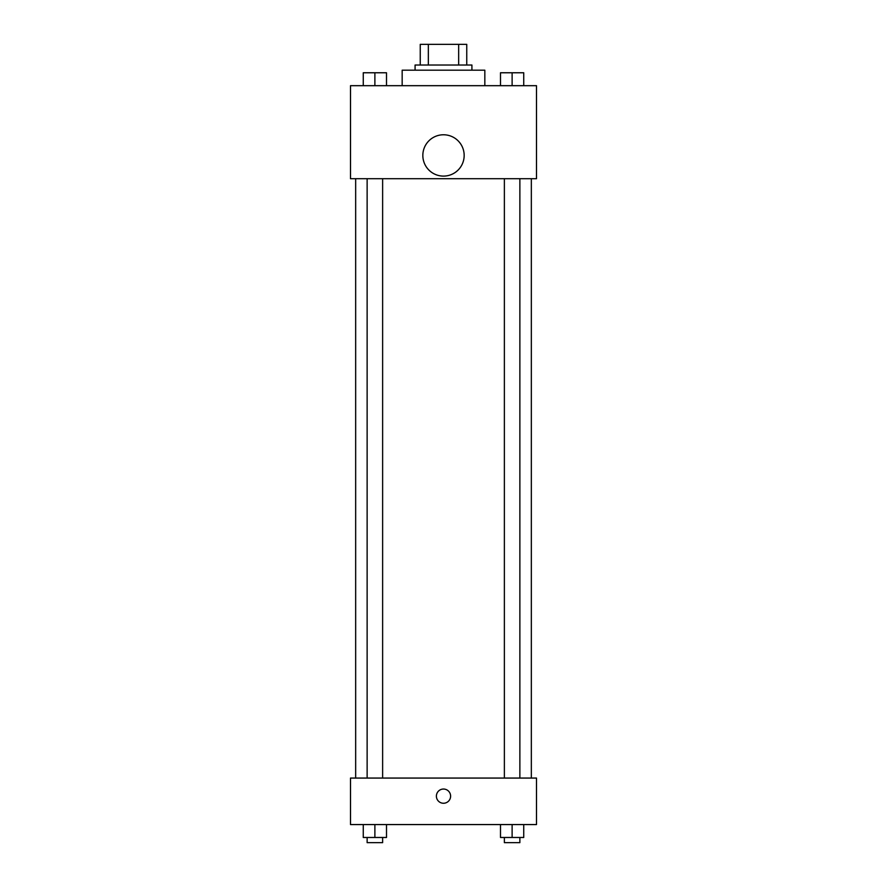 <?xml version="1.0" encoding="UTF-8"?>
<svg xmlns="http://www.w3.org/2000/svg" width="887" height="887" viewBox="0 0 887 887"><rect width="100%" height="100%" fill="white"/><g stroke="black" fill="none" stroke-linecap="round" stroke-linejoin="round"><path stroke-width="1.33" d="M428.343 65.017L428.343 44.35L420.25 44.35L420.25 65.017L420.25 44.35M428.343 44.35L466.75 44.35L466.75 65.017M458.657 65.017L458.657 44.35M415.083 70.184L415.083 65.017L471.917 65.017L471.917 70.184M484.834 85.684L484.834 70.184L402.166 70.184L402.166 85.684M350.498 85.684L536.502 85.684L536.502 178.697L350.498 178.697L350.498 85.684M443.5 176.103A20.667 20.667 0 0 1 425.605 145.102A20.667 20.667 0 0 1 461.395 145.102A20.667 20.667 0 0 1 443.5 176.103M350.498 778.065L536.502 778.065L536.502 824.566L350.498 824.566L350.498 778.065M443.5 803.256A7.107 7.107 0 0 1 437.346 792.59A7.107 7.107 0 0 1 449.654 792.59A7.107 7.107 0 0 1 443.5 803.256M500.49 824.566L500.49 837.483L523.74 837.483L523.74 824.566L523.74 837.483M512.121 837.483L512.121 824.566M519.871 837.483L519.871 842.65L504.37 842.65L504.37 837.483M363.26 824.566L363.26 837.483L386.51 837.483L386.51 824.566L386.51 837.483M374.879 837.483L374.879 824.566M382.63 837.483L382.63 842.65L367.129 842.65L367.129 837.483M500.49 85.684L500.49 72.767L523.74 72.767L523.74 85.684L523.74 72.767M512.121 85.684L512.121 72.767M519.871 72.767L504.37 72.767M363.26 85.684L363.26 72.767L386.51 72.767L386.51 85.684L386.51 72.767M374.879 85.684L374.879 72.767M382.63 72.767L367.129 72.767M531.335 778.065L531.335 178.697M355.665 778.065L355.665 178.697M504.37 178.697L504.37 778.065M519.871 178.697L519.871 778.065M382.63 778.065L382.63 178.697M367.129 778.065L367.129 178.697"/></g></svg>
